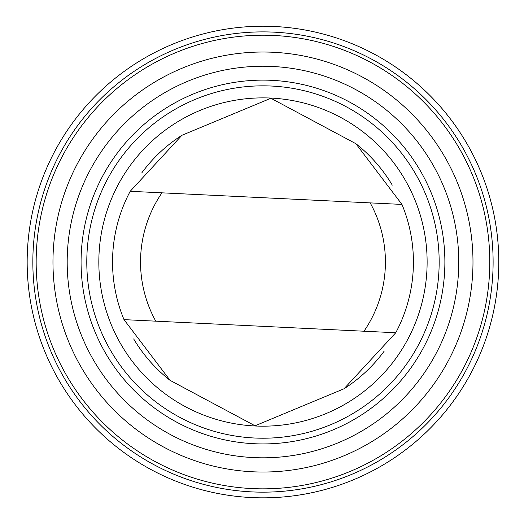 <?xml version="1.0" encoding="UTF-8"?>
<svg xmlns="http://www.w3.org/2000/svg" width="524" height="524" viewBox="0 0 524 524"><rect width="100%" height="100%" fill="white"/><g stroke="black" fill="none" stroke-linecap="round" stroke-linejoin="round"><path stroke-width="0.79" d="M491.859 205.257A235.813 235.813 0 0 1 197.699 488.623A235.813 235.813 0 0 1 99.377 92.198A235.813 235.813 0 0 1 491.859 205.257M133.672 338.923A150.44 150.44 0 0 0 170.084 380.365L255.05 425.789L344.039 388.762L395.758 332.753A150.44 150.44 0 0 0 401.954 204.419L355.868 143.687L270.908 98.263L181.92 135.29A150.44 150.44 0 0 0 141.703 172.999M344.039 388.762A150.44 150.44 0 0 0 384.249 351.054M392.279 185.136A150.44 150.44 0 0 0 355.868 143.687M155.766 321.166L395.758 332.753A150.44 150.44 0 0 0 401.954 204.419L161.962 192.832A122.439 122.439 0 0 0 155.766 321.166L124.005 319.633L170.084 380.365M491.853 205.257A235.813 235.813 0 0 0 99.377 92.198A235.813 235.813 0 0 0 197.699 488.623A235.813 235.813 0 0 0 491.853 205.257M453.005 214.892A195.786 195.786 0 0 0 215.842 71.998A195.786 195.786 0 0 0 72.947 309.16A195.786 195.786 0 0 0 310.11 452.055A195.786 195.786 0 0 0 453.005 214.892M59.147 312.586A210.006 210.006 0 0 0 408.674 413.272A210.006 210.006 0 0 0 321.107 60.227A210.006 210.006 0 0 0 59.147 312.586M439.531 218.233A181.907 181.907 0 0 0 136.777 131.02A181.907 181.907 0 0 0 212.626 436.826A181.907 181.907 0 0 0 439.531 218.233M433.983 219.608A176.188 176.188 0 0 0 140.74 135.14A176.188 176.188 0 0 0 214.205 431.331A176.188 176.188 0 0 0 433.983 219.608M422.298 222.51A164.143 164.143 0 0 0 149.098 143.812A164.143 164.143 0 0 0 217.539 419.757A164.143 164.143 0 0 0 422.298 222.51M181.92 135.29L130.201 191.299A150.44 150.44 0 0 0 124.005 319.633M130.201 191.299L161.962 192.832M42.83 316.627A226.82 226.82 0 0 1 208.375 41.881A226.82 226.82 0 0 1 483.128 207.425A226.82 226.82 0 0 1 317.577 482.172A226.82 226.82 0 0 1 42.83 316.627M363.99 331.22A122.439 122.439 0 0 0 370.186 202.886M486.344 206.626A230.134 230.134 0 0 0 103.313 96.285A230.134 230.134 0 0 0 199.271 483.167A230.134 230.134 0 0 0 486.344 206.626"/></g></svg>
